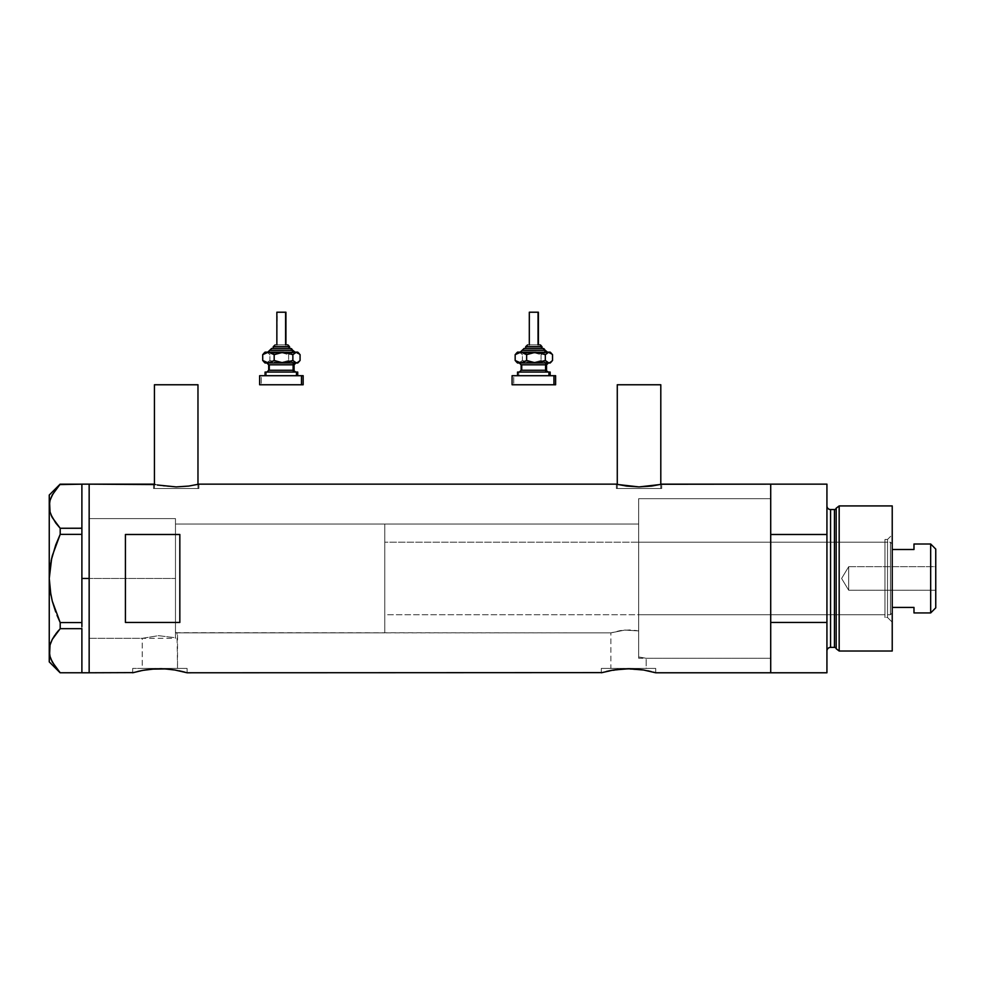 <?xml version="1.0" encoding="UTF-8"?>
<svg xmlns="http://www.w3.org/2000/svg" width="985" height="985" viewBox="0 0 985 985"><rect width="100%" height="100%" fill="white"/><g stroke="black" fill="none" stroke-linecap="round" stroke-linejoin="round"><path stroke-width="0.74" stroke-dasharray="4.92 3.69" d="M187.088 672.78L187.088 668.421L159.878 668.421L177.522 668.421L177.522 632.875L175.478 632.247L175.478 524.057L638.674 524.057L638.674 630.929L624.884 630.068L610.872 632.875L177.004 632.702L177.522 668.421L142.234 668.421L142.234 638.317L158.523 635.67L175.478 637.738L175.478 632.247L177.004 632.702L175.478 632.247L175.478 637.738L158.523 635.67L142.234 638.317L89.155 638.317L89.155 518.615L175.478 518.615L175.478 637.738L175.478 518.615L89.155 518.615L89.155 672.78L89.155 484.152L89.155 638.317L89.155 518.615L89.155 638.317L142.234 638.317L158.523 635.67L175.478 637.738L175.478 527.861L175.478 637.738L175.478 632.247L175.478 637.738L158.523 635.67L142.234 638.317L142.234 668.421L159.878 668.421L132.679 668.421L187.088 668.421L187.088 672.78L172.264 669.615M197.973 488.511L197.973 484.374L197.973 488.511L154.436 488.511L197.973 488.511M198.441 484.263L188.812 486.061L176.216 486.922L163.608 486.061L153.537 484.152L153.537 488.511L176.204 488.511L154.436 488.511L154.436 484.374L154.436 488.511L198.871 488.511L153.537 488.511L153.537 484.152L163.608 486.061L176.216 486.922L188.812 486.061L198.871 484.152L198.871 488.511L198.871 484.152M660.8 488.511L660.8 484.374L660.8 488.511L617.275 488.511L660.8 488.511M617.275 484.374L617.275 488.511L661.711 488.511L616.376 488.511L616.376 484.152L626.448 486.061L639.043 486.922L651.651 486.061L661.711 484.152L661.711 488.511L661.711 484.152L651.651 486.061L639.043 486.922L626.448 486.061L616.376 484.152L616.376 488.511L661.711 488.511L617.275 488.511L617.275 484.374M655.727 672.78L655.727 668.421L628.516 668.421L646.172 668.421L646.172 658.263L638.674 656.946L638.674 630.929L638.674 656.946L646.172 658.263L770.713 658.263L770.713 498.669L770.713 672.78L770.713 484.152L770.713 672.78L770.713 622.446L826.932 622.446L826.932 484.152L826.932 534.486L770.713 534.486L770.713 484.152L770.713 578.466L770.713 498.669L638.674 498.669L638.674 656.946L638.674 498.669L770.713 498.669L770.713 658.263L646.172 658.263L638.674 656.946L638.674 524.057L638.674 630.929L636.618 630.572L638.674 630.929L638.674 656.946L646.172 658.263L646.172 668.421L610.872 668.421L610.872 632.875L620.353 630.572L629.711 629.944L636.618 630.572L624.872 630.068L610.872 632.875L610.872 668.421L628.516 668.421L601.318 668.421L655.727 668.421L655.727 672.78L640.903 669.615M132.679 672.78L132.679 668.421L132.679 672.78M149.449 669.369L133.209 672.62M165.209 668.926L151.727 669.135M159.878 668.766L149.437 669.369L137.284 671.548M175.01 670.022L162.008 668.79M170.319 669.369L167.93 669.123M601.318 672.78L601.318 668.421L601.318 672.78M643.648 670.022L623.173 668.926L601.847 672.62M628.516 668.766L620.365 669.135M633.835 668.926L630.646 668.79M638.957 669.369L636.569 669.123M182.508 671.561L179.11 670.785M618.075 669.369L605.923 671.548M651.122 671.548L647.748 670.785M125.427 622.446L179.836 622.446L179.836 534.486L125.427 534.486L125.427 622.446L179.836 622.446L179.836 534.486L125.427 534.486L125.427 622.446M175.478 524.057L175.478 632.247L177.522 632.875L610.872 632.875L624.872 630.068L638.674 630.929L638.674 524.057L175.478 524.057L175.478 632.875L384.766 632.875L384.766 524.057L175.478 524.057L384.766 524.057L384.766 632.875L175.478 632.875L175.478 524.057L175.478 578.466L89.155 578.466L175.478 578.466L175.478 518.615L175.478 578.466L89.155 578.466L89.155 518.615L89.155 578.466L81.89 578.466L81.89 484.164L81.89 534.486L60.196 534.362L81.89 534.362L81.89 532.294L81.89 624.638L81.89 534.486L81.89 622.569L81.89 534.486L81.89 578.466L89.155 578.466L89.155 672.78L89.155 484.152L89.155 638.317L89.155 518.615L89.155 638.317L89.155 578.466L175.478 578.466L175.478 638.317L175.478 524.057M638.674 655.284L638.674 498.669L638.674 655.284M179.836 622.446L179.836 534.486L179.836 622.446M655.727 668.421L601.318 668.421L655.727 668.421M646.172 668.421L610.872 668.421L646.172 668.421M187.088 668.421L132.679 668.421L187.088 668.421M177.522 668.421L142.234 668.421L177.522 668.421M616.376 488.511L634.623 488.511L616.376 488.511M153.537 488.511L198.871 488.511L153.537 488.511M176.204 488.511L197.554 488.511L176.204 488.511M617.275 384.766L660.8 384.766L617.275 384.766M154.436 384.766L197.973 384.766L154.436 384.766M50.026 656.392L52.242 661.994L60.196 672.767L81.89 672.767L81.89 626.595L81.89 672.767L81.89 626.595L81.89 628.726L60.159 628.701M81.89 528.206L81.89 484.164L81.89 528.206M60.196 484.164L81.89 484.164L60.196 484.164L52.291 494.852L50.05 500.442L49.25 506.216L49.25 495.036L49.25 578.466L50.038 589.941L49.25 578.466L49.25 506.216L50.05 500.442L55.751 489.434M52.242 517.494L60.196 528.268L81.89 528.268L60.196 528.268L60.196 534.362L60.196 528.268L52.242 517.494M60.196 622.569L60.196 628.664L60.196 622.569L81.89 622.569L60.196 622.569L57.044 615.354M55.739 544.927L52.254 555.885L55.739 544.927M51.688 558.175L51.158 560.514M49.25 650.716L49.25 578.466L49.25 661.895L50.05 644.941L49.25 650.753M54.926 635.079L55.726 633.958M81.89 622.569L81.89 578.466L81.89 622.569M58.718 630.289L60.196 628.664L81.89 628.664L81.89 626.595L81.89 672.767L60.196 672.767L52.242 661.994M50.038 656.441L51.048 659.408M52.267 639.388L51.023 642.072M50.9 595.137L52.267 601.109M81.89 626.595L81.89 624.638L81.89 626.595M887.51 617.46L887.51 539.472L892.225 534.756L892.225 622.175L887.51 617.46L884.973 617.46L884.973 539.472L887.51 539.472L887.51 617.46L887.51 539.472L884.973 539.472L884.973 617.46L887.51 617.46L892.225 622.175L892.225 505.921L892.225 651.011L892.225 534.756L887.51 539.472L887.51 617.46M638.674 614.738L638.674 542.193L884.973 542.193L884.973 614.738L638.674 614.738L638.674 614.037L638.674 614.738L884.973 614.738L884.973 578.466L884.973 617.46L884.973 542.193L884.973 614.738L884.973 542.193L638.674 542.193L638.674 658.263L770.713 658.263L770.713 498.669L638.674 498.669L638.674 658.263L638.674 498.669L770.713 498.669L770.713 658.263L770.713 499.05L770.713 658.263L638.674 658.263L638.674 542.193L638.674 614.738M834.443 509.553L834.443 647.379L834.443 509.553M836.191 648.721L836.191 508.211L836.191 648.721M826.932 505.921L826.932 651.011L826.932 505.921M830.564 647.379L830.564 509.553L830.564 647.379M826.932 622.446L826.932 534.486L770.713 534.486L770.713 622.446L826.932 622.446M839.171 651.011L839.171 505.921L839.171 651.011M638.674 498.669L638.674 570.647L638.674 498.669M884.973 539.472L884.973 570.857L884.973 539.472M848.701 590.249L848.701 566.683L935.75 566.683L935.75 590.249L848.701 590.249L841.609 578.466L848.701 566.683L848.701 590.249L848.701 566.683L841.609 578.466L848.701 590.249L935.75 590.249L935.75 549.088L935.75 607.843L935.75 566.683L935.75 590.249L935.75 566.683L848.701 566.683L848.701 590.249M913.981 544.36L913.981 549.507L892.225 549.507L892.225 607.425L892.225 544.003L890.415 542.193L890.415 614.738L892.225 612.929L892.225 607.425L892.225 612.929L892.225 607.425L892.225 612.929L890.415 614.738L890.415 542.193L384.766 542.193L384.766 614.738L890.415 614.738L384.766 614.738L384.766 524.057L384.766 614.037L384.766 542.193L890.415 542.193L890.415 614.738L890.415 542.193L892.225 544.003L892.225 607.425L892.225 549.507L913.981 549.507L913.981 544.003M384.766 632.875L384.766 608.693L384.766 632.875M913.981 612.571L913.981 607.425L892.225 607.425L913.981 607.425L913.981 612.929M930.677 544.003L930.677 612.929L930.677 544.003M273.227 346.683L273.855 346.683A1.81 1.675 90 0 1 275.529 344.873A1.81 1.675 -90 0 0 273.855 346.683L273.227 348.493L289.553 348.493L273.104 348.493M268.831 352.125L294.884 352.125M293.087 350.315L270.506 350.315L293.087 350.315M276.859 312.22L276.859 344.873L285.933 344.873L276.12 344.873M267.982 372.071L295.783 372.071M293.986 370.262L268.696 370.262M268.696 364.819L293.986 364.819M295.783 363.009L265.076 363.009L267.255 362.825L269.927 360.485L279.272 363.009L266.319 363.009L269.927 360.485L269.927 354.649L267.255 352.31L265.076 352.125L279.272 352.125L266.319 352.125L263.721 353.467M269.668 364.819L269.668 370.262L269.668 364.819L294.084 364.819M265.384 372.071L266.319 372.071L266.319 375.704L265.076 375.704L297.716 375.704L261.296 375.704L261.296 384.766L260.052 384.766M260.052 375.704L303.158 375.704L265.076 375.704L266.319 375.704L266.319 372.071L297.716 372.071L266.319 372.071M264.46 352.827L267.255 352.31L269.927 354.649L276.847 352.31L284.099 352.839L288.617 354.649L288.617 360.485L288.617 354.649L294.343 352.125L288.617 354.649L279.272 352.125L294.343 352.125L300.08 354.649L294.343 352.125L297.716 352.125L274.47 352.827L269.927 354.649L269.927 360.485L272.562 361.655L279.272 363.009L288.617 360.485L294.343 363.009L279.272 363.009L288.617 360.485L292.841 362.825L297.716 363.009L267.994 363.009M261.296 384.766L303.158 384.766L261.296 384.766L261.296 375.704M294.084 370.262L269.668 370.262M267.009 363.009L294.798 363.009M294.798 372.071L267.009 372.071M297.298 362.308L300.08 360.485L297.298 362.308M294.343 363.009L295.832 362.825L294.343 363.009M265.371 362.825L263.721 361.655M270.087 352.125L294.995 352.125L270.087 352.125M291.363 348.493L273.227 348.493L273.855 346.683L289.553 346.683M287.62 344.873L276.859 344.873L277.204 312.22L285.933 312.22L277.204 312.22M272.18 348.493L291.289 348.493M293.961 352.125L267.908 352.125M289.491 346.683L273.855 346.683M275.529 344.873L287.263 344.873M525.694 346.683L526.31 346.683A1.81 1.675 90 0 1 527.985 344.873A1.81 1.675 -90 0 0 526.31 346.683L525.694 348.493L542.009 348.493L525.559 348.493M521.287 352.125L547.34 352.125M545.542 350.315L522.961 350.315L545.542 350.315M529.314 312.22L529.314 344.873L538.389 344.873L528.576 344.873M520.449 372.071L548.239 372.071M546.441 370.262L521.151 370.262M521.151 364.819L546.441 364.819M548.239 363.009L517.531 363.009L519.711 362.825L522.382 360.485L531.728 363.009L518.775 363.009L522.382 360.485L522.382 354.649L519.711 352.31L517.531 352.125L531.728 352.125L518.775 352.125L516.177 353.467M522.124 364.819L522.124 370.262L522.124 364.819L546.552 364.819M517.839 372.071L518.775 372.071L518.775 375.704L517.531 375.704L550.172 375.704L513.751 375.704L513.751 384.766L512.508 384.766M512.508 375.704L555.614 375.704L517.531 375.704L518.775 375.704L518.775 372.071L550.172 372.071L518.775 372.071M516.916 352.827L519.711 352.31L522.382 354.649L529.314 352.31L536.554 352.839L541.073 354.649L541.073 360.485L541.073 354.649L546.798 352.125L541.073 354.649L531.728 352.125L546.798 352.125L552.536 354.649L546.798 352.125L550.172 352.125L526.926 352.827L522.382 354.649L522.382 360.485L525.017 361.655L531.728 363.009L541.073 360.485L546.798 363.009L531.728 363.009L541.073 360.485L545.296 362.825L550.172 363.009L520.449 363.009M513.751 384.766L555.614 384.766L513.751 384.766L513.751 375.704M546.552 370.262L522.124 370.262M519.464 363.009L547.254 363.009M547.254 372.071L519.464 372.071M549.753 362.308L552.536 360.485L549.753 362.308M546.798 363.009L548.288 362.825L546.798 363.009M517.827 362.825L516.177 361.655M522.542 352.125L547.451 352.125L522.542 352.125M543.831 348.493L525.694 348.493L526.31 346.683L542.009 346.683M540.075 344.873L529.314 344.873L529.659 312.22L538.389 312.22L529.659 312.22M524.636 348.493L543.745 348.493M546.416 352.125L520.363 352.125M541.947 346.683L526.31 346.683M527.985 344.873L539.718 344.873M89.155 518.615L175.478 518.615M89.155 638.317L175.478 638.317"/><path stroke-width="1.48" d="M197.973 484.374L197.973 384.766L154.436 384.766L154.436 484.374L154.436 384.766L197.973 384.766L197.973 484.374M660.8 484.374L660.8 384.766L617.275 384.766L617.275 484.374L617.275 384.766L660.8 384.766L660.8 484.374M153.537 484.152L89.155 484.152L89.155 672.78L133.209 672.62L89.155 672.78L89.155 484.152L155.273 484.558M661.267 484.263L770.713 484.152L661.711 484.152L651.651 486.061L639.031 486.922L626.435 486.061L616.376 484.152L198.871 484.152L188.812 486.061L176.192 486.922L157.354 485.002L176.192 486.922L188.812 486.061L198.871 484.152L616.376 484.152M137.838 671.413L144.118 670.132M132.679 672.78L142.185 670.489M142.677 670.391L154.546 668.926L165.209 668.926L175.01 670.022L187.088 672.78L601.847 672.62L187.088 672.78M151.727 669.135L165.209 668.926L175.01 670.022M155.458 668.877L154.546 668.926M162.008 668.79L159.878 668.766M167.93 669.123L165.209 668.926M172.264 669.615L170.319 669.369M179.11 670.785L181.917 671.413M606.477 671.413L612.756 670.132M601.318 672.78L613.384 670.022L628.529 668.766L643.661 670.022L655.727 672.78L770.713 672.78L770.713 484.152L770.713 534.486L826.932 534.486L826.932 484.152L826.932 622.446L770.713 622.446L770.713 672.78L655.727 672.78M620.365 669.135L630.646 668.79M624.096 668.877L623.185 668.926M636.569 669.123L643.661 670.022M640.903 669.615L638.957 669.369M647.748 670.785L651.122 671.548M125.427 622.446L125.427 534.486L179.836 534.486L179.836 622.446L125.427 622.446L125.427 534.486L179.836 534.486L179.836 622.446L125.427 622.446M144.746 670.022L149.449 669.369M184.995 672.189L182.484 671.548L184.995 672.189M655.197 672.62L653.634 672.189L655.197 672.62M770.713 672.78L770.713 484.152L770.713 534.486L826.932 534.486L826.932 672.78L770.713 672.78L826.932 672.78L826.932 622.446L770.713 622.446L770.713 672.78M628.529 668.766L633.847 668.926M613.384 670.022L618.087 669.369M659.975 484.558L639.031 486.922L618.112 484.558M198.871 484.152L197.148 484.558M81.89 578.466L89.155 578.466L89.155 484.152L89.155 578.466L81.89 578.466L81.89 622.569L81.89 532.294L81.89 578.466M57.044 615.354L60.196 622.569L52.254 601.047L50.026 589.88L52.267 601.109L55.726 611.981L52.254 601.047L50.026 589.88L49.25 578.466L50.026 567.052L49.25 578.466L50.038 566.991L52.267 555.823L60.196 534.362L55.739 544.927L60.196 534.362L60.196 528.268L81.89 528.268L81.89 532.294L81.89 528.206L60.196 528.268L52.291 517.581L50.05 511.991L49.25 506.216L50.026 500.54L52.242 494.938L60.196 484.164L81.89 484.164L81.89 528.206L81.89 484.164L59.814 484.571M51.048 659.408L55.751 667.498L60.196 672.767L81.89 672.767L60.196 672.767L52.291 662.08L50.05 656.49L49.25 650.716L50.026 645.04L52.242 639.437L60.196 628.664L60.196 622.569L81.89 622.569L81.89 624.638L81.89 622.569L60.196 622.569L52.267 601.109M81.89 628.726L81.89 672.706L81.89 628.726M50.986 514.773L52.267 517.544L50.05 511.991L49.25 506.216L49.25 495.036L50.038 511.941L49.25 506.216L50.026 500.54L52.242 494.938L60.196 484.164L55.751 489.434M50.9 595.137L49.25 578.466L51.688 558.175M52.291 662.08L50.05 656.49L49.25 650.716L49.25 506.216L49.25 650.716L50.038 656.441M50.026 656.392L49.25 650.716L49.25 661.895L50.026 645.04L52.242 639.437L60.196 628.664L52.291 639.351L50.038 644.99L51.023 642.072M60.196 628.664L81.89 628.664L60.196 628.664L60.196 622.569M51.023 514.872L55.751 522.998L60.196 528.268L60.196 534.362L81.89 534.362L60.196 534.362L55.739 544.927L51.158 560.514M54.926 635.079L52.267 639.388M58.718 630.289L55.751 633.934M81.89 624.638L81.89 626.595L81.89 624.638M89.155 672.78L89.155 578.466L89.155 672.78L81.89 672.78M839.171 505.921L836.191 508.211L836.191 648.721L839.171 651.011L839.171 505.921L839.171 651.011L892.225 651.011L892.225 505.921L839.171 505.921L892.225 505.921L892.225 651.011L839.171 651.011L836.191 648.721A1.81 1.81 0 0 0 834.443 647.379A1.81 1.81 0 0 1 836.191 648.721L836.191 508.211A1.81 1.81 0 0 1 834.443 509.553L830.564 509.553A3.632 3.632 0 0 1 826.932 505.921A3.632 3.632 0 0 0 830.564 509.553L830.564 647.379L834.443 647.379L834.443 509.553A1.81 1.81 0 0 0 836.191 508.211L839.171 505.921M826.932 651.011A3.632 3.632 0 0 1 830.564 647.379A3.632 3.632 0 0 0 826.932 651.011M834.443 647.379L830.564 647.379L830.564 509.553L834.443 509.553L834.443 647.379M930.677 612.929L935.75 607.843L935.75 549.088L930.677 544.003L930.677 612.929L930.677 544.003L913.981 544.003L913.981 549.507L892.225 549.507L913.981 549.507L913.981 544.003L930.677 544.003L935.75 549.088L935.75 607.843L930.677 612.929L913.981 612.929L930.677 612.929M913.981 612.571L913.981 607.425L892.225 607.425L913.981 607.425L913.981 612.929M273.301 346.683L288.937 346.683A1.81 1.675 -90 0 0 287.263 344.873L287.62 344.873M273.104 348.493L290.612 348.493A1.81 1.675 90 0 1 292.286 350.315L269.705 350.315L292.286 350.315A1.81 1.675 -90 0 0 293.961 352.125A1.81 1.675 90 0 1 292.286 350.315A1.81 1.675 -90 0 0 290.612 348.493L271.503 348.493M277.204 312.22L285.933 312.22L285.576 344.873L285.576 312.22L276.859 312.22L276.859 344.873M289.553 348.493L289.553 346.683L288.937 348.493L288.937 346.683L273.227 346.683L275.172 344.873M268.696 364.819L268.696 370.262L293.124 370.262A1.81 1.675 -90 0 0 294.798 372.071A1.81 1.675 90 0 1 293.124 370.262L293.124 364.819A1.81 1.675 90 0 1 294.798 363.009A1.81 1.675 -90 0 0 293.124 364.819L268.696 364.819L266.886 363.009M266.307 372.071L297.716 372.071L296.473 372.071L296.473 375.704L296.473 372.071L265.384 372.071M260.052 384.766L301.496 384.766L301.496 375.704L260.052 375.704M297.716 352.125L299.058 353.467L296.473 352.125L297.716 352.125L295.537 352.31L292.865 354.649L292.865 360.485L292.865 354.649L283.52 352.125L292.865 354.649L296.473 352.125L278.693 352.839L274.175 354.649L274.175 360.485L274.175 354.649L271.38 352.827L266.935 352.31L262.712 354.649L262.712 360.485L268.437 363.009L262.712 360.485L262.712 354.649L264.46 352.827L262.712 354.649L268.437 352.125L274.175 354.649L283.52 352.125L265.076 352.125L297.421 352.31L300.08 354.649L300.08 360.485L297.408 362.825L295.525 362.825L292.865 360.485L283.52 363.009L274.175 360.485L268.437 363.009L296.473 363.009L292.865 360.485L285.97 362.825L281.094 362.825L274.175 360.485L269.952 362.825L265.076 363.009L297.716 363.009L299.058 361.655L296.473 363.009L297.716 363.009M269.324 363.009L267.982 363.009M261.284 384.766L303.158 384.766L303.158 375.704L301.496 375.704L301.496 384.766L303.158 384.766M261.284 375.704L303.158 375.704M294.084 370.262L294.084 364.819L293.124 364.819L293.124 370.262L295.906 372.071M293.124 364.819L268.806 364.819M268.806 370.262L293.124 370.262M264.46 362.308L262.712 360.485L265.371 362.825M298.332 362.308L300.08 360.485L300.08 354.649L298.332 352.827M267.797 352.125L271.614 348.493M290.612 348.493L294.995 352.125M287.263 344.873A1.81 1.675 90 0 1 288.937 346.683M525.756 346.683L541.393 346.683A1.81 1.675 -90 0 0 539.718 344.873L540.075 344.873M525.559 348.493L543.067 348.493A1.81 1.675 90 0 1 544.742 350.315L522.161 350.315L544.742 350.315A1.81 1.675 -90 0 0 546.416 352.125A1.81 1.675 90 0 1 544.742 350.315A1.81 1.675 -90 0 0 543.067 348.493L523.958 348.493M529.659 312.22L538.389 312.22L538.044 344.873L538.044 312.22L529.314 312.22L529.314 344.873M542.009 348.493L542.009 346.683L541.393 348.493L541.393 346.683L525.694 346.683L527.628 344.873M521.151 364.819L521.151 370.262L545.579 370.262A1.81 1.675 -90 0 0 547.254 372.071A1.81 1.675 90 0 1 545.579 370.262L545.579 364.819A1.81 1.675 90 0 1 547.254 363.009A1.81 1.675 -90 0 0 545.579 364.819L521.151 364.819L519.341 363.009M518.763 372.071L550.172 372.071L548.928 372.071L548.928 375.704L548.928 372.071L517.839 372.071M512.508 384.766L553.952 384.766L553.952 375.704L512.508 375.704M550.172 352.125L551.526 353.467L548.928 352.125L550.172 352.125L547.992 352.31L545.321 354.649L545.321 360.485L545.321 354.649L535.975 352.125L545.321 354.649L548.928 352.125L531.149 352.839L526.63 354.649L526.63 360.485L526.63 354.649L523.848 352.827L519.39 352.31L515.167 354.649L515.167 360.485L520.893 363.009L515.167 360.485L515.167 354.649L516.916 352.827L515.167 354.649L520.893 352.125L526.63 354.649L535.975 352.125L517.531 352.125L549.876 352.31L552.536 354.649L552.536 360.485L549.864 362.825L547.98 362.825L545.321 360.485L535.975 363.009L526.63 360.485L520.893 363.009L548.928 363.009L545.321 360.485L538.426 362.825L533.562 362.825L526.63 360.485L522.407 362.825L517.531 363.009L550.172 363.009L551.526 361.655L548.928 363.009L550.172 363.009M521.779 363.009L520.449 363.009M513.739 384.766L555.614 384.766L555.614 375.704L553.952 375.704L553.952 384.766L555.614 384.766M513.739 375.704L555.614 375.704M546.552 370.262L546.552 364.819L545.579 364.819L545.579 370.262L548.362 372.071M545.579 364.819L521.262 364.819M521.262 370.262L545.579 370.262M516.916 362.308L515.167 360.485L517.827 362.825M550.787 362.308L552.536 360.485L552.536 354.649L550.787 352.827M520.252 352.125L524.069 348.493M543.067 348.493L547.451 352.125M539.718 344.873A1.81 1.675 90 0 1 541.393 346.683M81.89 484.152L89.155 484.152M49.25 661.895L60.122 672.767M49.25 495.036L60.122 484.164M770.713 484.152L826.932 484.152M273.227 348.493L273.227 346.683M294.084 364.819L295.906 363.009M265.076 375.704L265.076 372.071M259.634 384.766L259.634 375.704M297.716 375.704L297.716 372.071M268.696 370.262L266.886 372.071M265.076 363.009L263.721 361.655M263.721 353.467L265.076 352.125M285.933 344.873L285.933 312.22M289.553 346.683L287.743 344.873M525.694 348.493L525.694 346.683M546.552 364.819L548.362 363.009M517.531 375.704L517.531 372.071M512.089 384.766L512.089 375.704M550.172 375.704L550.172 372.071M521.151 370.262L519.341 372.071M517.531 363.009L516.177 361.655M516.177 353.467L517.531 352.125M538.389 344.873L538.389 312.22M542.009 346.683L540.199 344.873"/></g></svg>
